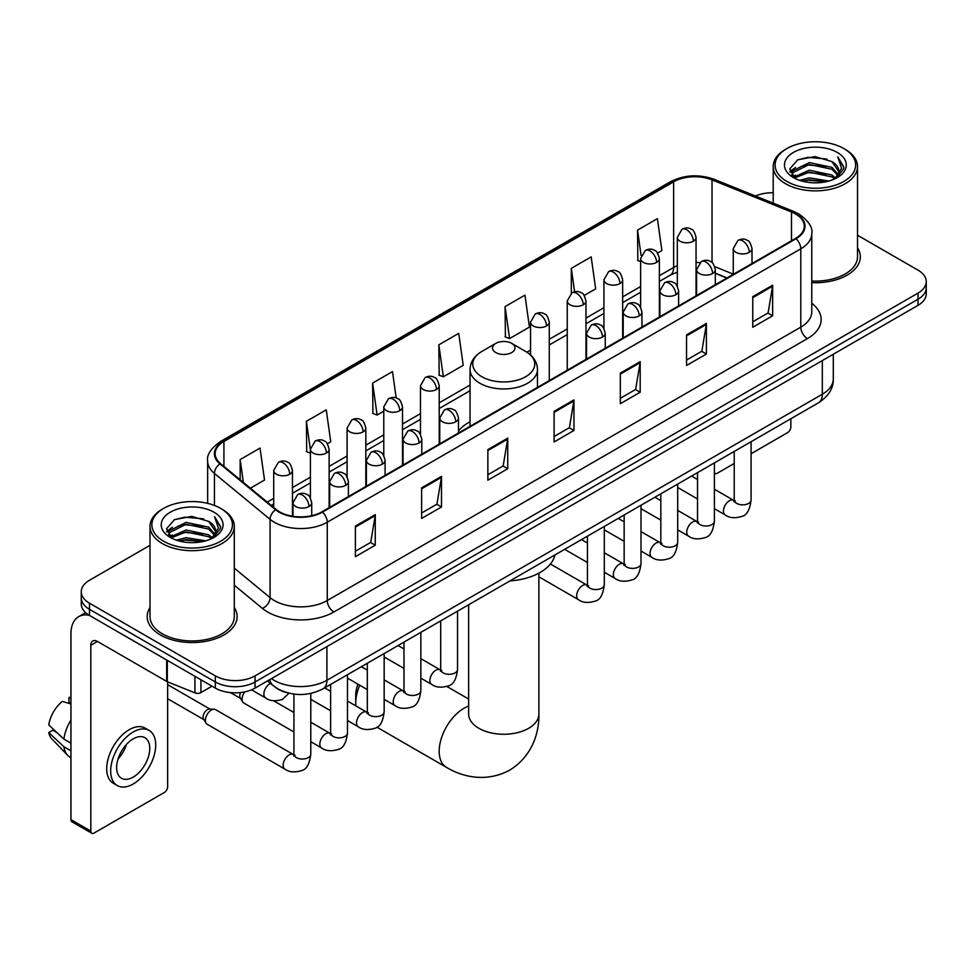 <?xml version="1.0" encoding="UTF-8"?>
<svg xmlns="http://www.w3.org/2000/svg" width="975" height="975" viewBox="0 0 975 975"><rect width="100%" height="100%" fill="white"/><g stroke="black" fill="none" stroke-linecap="round" stroke-linejoin="round"><path stroke-width="1.46" d="M470.035 421.773A49.64 28.665 0 0 0 458.482 431.048M726.875 278.046L715.321 273.378M286.699 692.579A28.104 16.222 180 0 1 275.352 687.265M150.004 545.33L89.493 580.259A28.104 16.222 0 0 0 81.266 591.74L81.266 603.976A28.104 16.222 0 0 0 89.493 615.444L215.329 688.094A28.104 16.222 0 0 0 255.06 688.094L918.023 305.333A28.104 16.222 0 0 0 926.25 293.865L926.25 287.747A28.104 16.222 0 0 1 918.023 299.215A28.104 16.222 0 0 0 926.25 287.747L926.25 281.629A28.104 16.222 0 0 0 918.023 270.16L857.513 235.231M81.266 591.74A28.104 16.222 0 0 0 89.493 603.208L215.329 675.858A28.104 16.222 0 0 0 255.06 675.858L255.06 681.976L918.023 299.215L255.06 681.976A28.104 16.222 0 0 1 215.329 681.976A28.104 16.222 0 0 0 255.06 681.976L255.06 688.094M89.493 603.208L89.493 609.326L215.329 681.976L89.493 609.326A28.104 16.222 0 0 1 81.266 597.858A28.104 16.222 0 0 0 89.493 609.326L89.493 615.444M150.004 607.559A44.96 25.959 0 0 0 147.188 616.59A44.96 25.959 0 0 0 160.351 634.944A44.96 25.959 0 0 0 209.357 640.575A44.96 25.959 0 0 0 237.108 616.59A44.96 25.959 0 0 0 234.293 607.559A44.96 25.959 0 0 1 237.108 616.59A44.96 25.959 0 0 1 209.357 640.575A44.96 25.959 0 0 1 160.351 634.944A44.96 25.959 0 0 1 147.188 616.59A44.96 25.959 0 0 1 150.004 607.559M795.49 213.952A29.969 17.306 180 0 1 804.277 226.188A29.969 17.306 180 0 1 795.49 238.424L321.957 511.814A29.969 17.306 180 0 1 276.205 509.511L220.569 463.625A29.969 17.306 180 0 1 215.146 453.704A29.969 17.306 180 0 1 223.921 441.468L673.64 181.825A29.969 17.306 180 0 1 712.03 179.887L791.493 212.014A29.969 17.306 180 0 1 795.49 213.952M796.027 213.647A30.725 17.733 0 0 0 791.919 211.66L712.457 179.534A30.725 17.733 0 0 0 673.116 181.521L223.397 441.163A30.725 17.733 0 0 0 219.96 463.881L275.596 509.754A30.725 17.733 0 0 0 322.481 512.119L796.027 238.729A30.725 17.733 0 0 0 796.027 213.647M355.4 526.086L355.4 556.676L375.265 545.196L375.265 514.605L355.4 526.086M355.4 551.241L370.707 542.405L375.192 515.629A7.495 4.327 -120 0 0 375.265 514.605M370.573 542.49L375.265 545.196M421.627 487.841L421.627 518.432L441.504 506.963L441.504 476.373L421.627 487.841M421.627 513.008L436.934 504.173L441.419 477.384A7.495 4.327 -120 0 0 441.504 476.373M436.8 504.246L441.504 506.963M487.866 449.609L487.866 480.2L507.731 468.731L507.731 438.141L487.866 449.609M487.866 474.764L503.161 465.928L507.646 439.152A7.495 4.327 -120 0 0 507.731 438.141M503.027 466.013L507.731 468.731M752.773 296.656L752.773 327.247L772.651 315.778L772.651 285.188L752.773 296.656M752.773 321.823L768.081 312.987L772.566 286.199A7.495 4.327 -120 0 0 772.651 285.188M767.947 313.06L772.651 315.778M686.546 334.9L686.546 365.491L706.412 354.01L706.412 323.42L686.546 334.9M686.546 360.055L701.854 351.219L706.339 324.443A7.495 4.327 -120 0 0 706.412 323.42M701.72 351.305L706.412 354.01M620.319 373.133L620.319 403.723L640.185 392.255L640.185 361.664L620.319 373.133M620.319 398.3L635.627 389.464L640.112 362.676A7.495 4.327 -120 0 0 640.185 361.664M635.493 389.537L640.185 392.255M554.092 411.365L554.092 441.955L573.958 430.487L573.958 399.896L554.092 411.365M554.092 436.532L569.388 427.696L573.873 400.92A7.495 4.327 -120 0 0 573.958 399.896M569.254 427.769L573.958 430.487M811.773 282.652A44.96 25.959 0 0 0 860.328 256.778A44.96 25.959 0 0 0 857.513 247.748A44.96 25.959 0 0 1 860.328 256.778A44.96 25.959 0 0 1 811.773 282.652M255.06 675.858L918.023 293.097A28.104 16.222 0 0 0 926.25 281.629M773.212 192.77A28.104 16.222 0 0 0 755.454 195.999M327.368 443.747L330.744 441.797L326.259 409.841L306.394 421.31L306.711 451.717M250.38 488.207L264.517 480.041L260.033 448.073L240.167 459.554L240.167 479.785M505.074 306.601L509.559 338.557L529.437 327.088L524.952 295.132L505.074 306.601L505.403 337.009M584.208 295.462L595.664 288.856L591.179 256.888L571.313 268.357L571.313 293.219M657.589 253.098L661.891 250.612L657.406 218.656L637.54 230.124L637.857 260.532M396.191 397.995L392.486 371.597L372.621 383.077L372.938 413.485M438.847 344.833L443.332 376.801L463.21 365.332L458.725 333.365L438.847 344.833L439.177 375.241M443.332 376.801L438.847 375.119M509.559 338.557L505.074 336.887M571.313 268.357L574.592 291.793M640.624 261.568L637.54 260.41M637.54 230.124L641.111 255.584M372.621 383.077L377.106 415.033L383.784 411.182M377.106 415.033L372.621 413.363M310.403 453.095L306.394 451.596M306.394 421.31L310.403 449.902M240.167 459.554L243.372 482.43M714.382 472.802A4.68 2.706 120 0 0 715.004 473.436A4.68 2.706 120 0 0 717.344 473.204L734.212 463.466M751.079 453.728L787.544 432.668A4.68 2.706 120 0 0 790.859 426.94L790.859 418.738M786.886 181.447A40.28 23.254 0 0 0 843.838 181.447A40.28 23.254 0 0 0 843.838 148.566L845.167 149.333A42.144 24.338 0 0 1 857.513 166.53A42.144 24.338 0 0 1 831.492 189.016A42.144 24.338 0 0 1 785.557 183.739A42.144 24.338 0 0 1 773.212 166.53A42.144 24.338 0 0 1 785.557 149.333L786.886 148.566A40.28 23.254 0 0 0 786.886 181.447M811.773 281.019A42.144 24.338 0 0 0 857.513 256.778L857.513 166.53M799.585 180.351L809.299 177.864L829.006 181.021M802.364 181.192L809.299 179.778L826.13 181.74L807.995 180.29L802.559 181.252M793.516 177.218L809.299 170.211L831.919 174.988L835.563 177.998M794.491 178.023L809.299 172.124L831.919 176.902L834.551 178.913M792.224 175.927L792.748 170.844L809.299 162.569L831.919 167.334L838.11 174.367M792.017 175L792.748 172.758L809.299 164.483L831.919 169.248L837.671 175.281M834.307 179.108A23.412 13.516 0 0 0 838.78 171.161A23.412 13.516 0 0 0 831.919 161.606L838.768 171.624M837.22 152.393A30.907 17.843 0 0 0 793.577 152.344A30.907 17.843 0 0 0 793.37 177.548A30.907 17.843 0 0 0 793.504 177.621A30.907 17.843 0 0 0 837.354 177.548A30.907 17.843 0 0 0 837.22 152.393M831.919 161.606L815.1 156.585L797.806 159.766L789.799 168.821L795.112 178.474M836.233 178.169L843.692 168.699L843.85 166.993L837.769 156.841L841.596 168.224L834.563 178.998M845.167 149.333L843.838 148.566A40.28 23.254 0 0 0 786.886 148.566M837.769 156.841L843.838 167.383M797.404 159.961L807.995 157.353L826.958 159.047M790.103 172.27L793.553 169.553M801.158 166.323L807.995 164.994L826.288 166.493M801.158 173.964L807.995 172.648L826.288 174.147M789.896 171.515L795.576 167.481M792.919 176.658L795.576 175.134M359.714 685.218A35.124 20.28 120 0 0 355.729 703.085L355.729 695.443A25.752 14.869 -60 0 1 357.923 684.182M366.722 669.788A25.752 14.869 -60 0 1 367.307 669.179M355.729 703.085A35.124 20.28 120 0 0 355.863 705.888M495.812 352.56A11.237 6.484 0 0 0 511.704 352.56A11.237 6.484 0 0 0 511.704 343.383L525.659 351.439A30.981 17.879 0 0 1 525.659 376.728A30.981 17.879 0 0 1 481.857 376.728A30.981 17.879 0 0 1 481.857 351.439C474.228 355.972 470.291 361.993 470.035 369.488A33.723 19.463 0 0 0 479.907 383.26A33.723 19.463 0 0 0 516.665 387.477A33.723 19.463 0 0 0 537.469 369.488C537.225 361.993 533.288 355.972 525.659 351.439L511.704 343.383A11.237 6.484 0 0 0 495.812 343.383A11.237 6.484 0 0 0 495.812 352.56M509.949 580.917A51.517 29.737 0 0 0 554.897 554.97M385.564 657.772A35.124 20.28 120 0 0 384.162 658.296M293.926 731.969L243.823 703.048A8.434 4.863 -60 0 1 242.775 702A8.434 4.863 -60 0 1 242.08 699.185A8.434 4.863 -60 0 1 244.774 691.872M242.775 702L240.264 697.966A6.094 3.51 -60 0 1 239.765 695.931A6.094 3.51 -60 0 1 240.581 692.543M205.396 720.367A8.434 4.863 -60 0 1 211.356 710.044A8.434 4.863 -60 0 1 214.134 709.227A8.434 4.863 -60 0 1 215.572 709.629L293.317 754.516A8.434 4.863 -60 0 0 289.478 754.735A8.434 4.863 -60 0 0 289.112 754.93A8.434 4.863 -60 0 0 283.603 762.365A8.434 4.863 -60 0 0 284.895 769.117L207.139 724.23A8.434 4.863 -60 0 1 206.078 723.182A8.434 4.863 -60 0 1 205.396 720.367M206.078 723.182L203.568 719.148A6.094 3.51 -60 0 1 203.068 717.112A6.094 3.51 -60 0 1 207.382 709.666A6.094 3.51 -60 0 1 209.393 709.081L214.134 709.227M200.923 679.77L200.923 692.591L212.014 686.181M89.176 615.262A37.464 21.633 -120 0 0 78.707 616.651A37.464 21.633 -120 0 0 70.943 633.799L70.943 819.634L90.821 831.102L90.821 645.267A9.372 5.411 60 0 1 92.759 640.977A9.372 5.411 60 0 1 97.439 641.44L166.688 681.428L166.688 660.014M90.821 831.102A4.68 2.706 120 0 0 91.784 833.247L71.918 821.779A4.68 2.706 -60 0 1 70.943 819.634M91.784 833.247A4.68 2.706 120 0 0 94.124 833.016L164.324 792.48A4.68 2.706 120 0 0 167.639 786.752L167.639 681.854M200.923 692.591A4.68 2.706 180 0 1 194.927 692.884L167.31 681.732A4.68 2.706 180 0 1 166.688 681.428M133.197 777.112A23.412 13.516 120 0 0 148.505 756.478A23.412 13.516 120 0 0 144.909 737.709A23.412 13.516 120 0 0 133.197 738.867A23.412 13.516 120 0 0 117.902 759.513A23.412 13.516 120 0 0 121.497 778.269A23.412 13.516 120 0 0 133.197 777.112M118.072 758.964A23.412 13.516 120 0 0 126.482 744.4M70.943 698.173L68.957 697.564L68.957 702.268L70.943 703.414M149.126 730.409L145.153 728.118A31.846 18.391 120 0 0 129.224 729.702A31.846 18.391 120 0 0 108.42 757.758A31.846 18.391 120 0 0 113.307 783.278L117.28 785.57A31.846 18.391 120 0 0 133.197 783.997A31.846 18.391 120 0 0 154.001 755.93A31.846 18.391 120 0 0 149.126 730.409A31.846 18.391 120 0 0 133.197 731.993A31.846 18.391 120 0 0 112.393 760.049A31.846 18.391 120 0 0 117.28 785.57M70.943 720.062A30.907 17.843 120 0 0 63.911 739.111L48.75 724.925A24.351 14.064 120 0 1 62.339 701.391L70.943 703.999M70.943 743.169L63.911 739.111M56.952 732.603L52.821 730.214L48.75 732.566L63.911 746.753L70.943 750.823M63.911 746.753A30.907 17.843 120 0 0 67.726 755.393A30.907 17.843 120 0 0 70.066 757.234L70.943 757.733M70.943 697.015A24.351 14.064 120 0 0 68.957 697.564M48.75 732.566A24.351 14.064 120 0 0 51.626 738.636L67.726 755.393M163.666 541.259A40.28 23.254 0 0 0 220.63 541.259A40.28 23.254 0 0 0 220.63 508.377L221.947 509.145A42.144 24.338 0 0 1 234.293 526.342A42.144 24.338 0 0 1 208.272 548.827A42.144 24.338 0 0 1 162.337 543.55A42.144 24.338 0 0 1 150.004 526.342A42.144 24.338 0 0 1 162.337 509.145L163.666 508.377A40.28 23.254 0 0 0 163.666 541.259M150.004 526.342L150.004 616.59A42.144 24.338 0 0 0 162.337 633.799A42.144 24.338 0 0 0 208.272 639.076A42.144 24.338 0 0 0 234.293 616.59L234.293 526.342M176.365 540.162L186.091 537.676L205.786 540.832M179.144 541.003L186.091 539.589L202.91 541.552M170.308 537.03L186.091 530.022L208.699 534.8L212.343 537.81M171.271 537.834L186.091 531.936L208.699 536.713L211.331 538.724M169.004 535.738L169.528 530.656L186.091 522.381L208.699 527.146L214.89 534.178M168.797 534.812L169.528 532.569L186.091 524.294L208.699 529.059L214.451 535.092M211.1 538.919A23.412 13.516 0 0 0 215.56 530.973A23.412 13.516 0 0 0 208.699 521.418L215.548 531.436M214 512.204A30.907 17.843 0 0 0 170.357 512.155A30.907 17.843 0 0 0 170.162 537.359A30.907 17.843 0 0 0 170.296 537.432A30.907 17.843 0 0 0 214.134 537.359A30.907 17.843 0 0 0 214 512.204M208.699 521.418L191.88 516.397L174.586 519.577L166.579 528.633L171.892 538.285M213.013 537.981L220.484 528.511L220.63 526.805L214.549 516.653L218.376 528.036L211.343 538.809M221.947 509.145L220.63 508.377A40.28 23.254 0 0 0 163.666 508.377M214.549 516.653L220.618 527.195M174.184 519.773L184.775 517.164L203.738 518.858M166.883 532.082L170.332 529.364M177.938 526.134L184.775 524.806L203.068 526.305M177.938 533.776L184.775 532.46L203.068 533.959M179.339 541.064L184.775 540.101L202.885 541.552M166.676 531.326L172.356 527.292M169.699 536.469L172.356 534.946M271.428 678.649A37.464 21.633 0 0 0 273.938 680.257A37.464 21.633 0 0 0 326.918 680.257L822.315 394.241A37.464 21.633 0 0 0 833.296 378.946C833.564 388.245 828.616 396.203 818.439 402.821L323.042 688.825A18.732 10.81 60 0 0 326.918 680.257L326.918 646.608M822.315 360.592L822.315 394.241A18.732 10.81 60 0 1 818.439 402.821M269.904 679.526A18.732 12.529 129.5 0 0 273.171 685.62L267.479 680.928M918.023 305.333L918.023 293.097M215.329 688.094L215.329 675.858M811.773 303.262A46.837 27.032 180 0 1 807.422 338.605L333.877 611.995A9.372 5.411 60 0 1 327.259 600.527L800.792 327.137A37.464 21.633 0 0 0 811.773 311.842L811.773 233.525A37.464 21.633 180 0 1 800.792 248.82A9.372 5.411 -120 0 0 796.027 238.729M333.877 611.995A46.837 27.032 180 0 1 267.65 611.995A46.837 27.032 180 0 1 262.397 608.388L234.293 585.219M275.596 509.754A9.372 6.264 129.5 0 0 270.075 519.334L270.075 597.638A37.464 21.633 0 0 0 274.267 600.527A37.464 21.633 0 0 0 327.259 600.527L327.259 522.222A37.464 21.633 180 0 1 270.075 519.334L214.427 473.448A37.464 21.633 180 0 1 207.651 461.041L207.651 503.356M811.773 233.525C813.016 227.675 808.714 221.154 798.854 213.939L793.93 211.551A9.372 4.388 112 0 0 791.919 211.66M793.93 211.551L714.468 179.424C698.953 173.94 684.218 174.732 670.288 181.825A9.372 5.411 60 0 1 673.116 181.521M223.397 441.163A9.372 5.411 -120 0 0 220.569 441.456C210.844 448.451 206.542 454.984 207.651 461.041M219.96 463.881A9.372 6.264 129.5 0 0 214.427 473.448L214.427 505.452M714.468 179.424A9.372 4.388 112 0 0 712.457 179.534M322.481 512.119A9.372 5.411 60 0 1 327.259 522.222L800.792 248.82L800.792 327.137A9.372 5.411 60 0 0 807.422 338.605M234.293 568.145L270.075 597.638A9.372 6.264 -50.5 0 1 262.397 608.388M223.921 441.468L223.921 466.391M791.493 212.014L791.493 240.728M712.03 179.887L712.03 262.567M733.273 274.133L714.809 266.663M699.794 262.653A29.969 17.306 0 0 0 696.053 262.421M677.32 265.675A29.969 17.306 0 0 0 673.64 267.479L659.356 275.73M673.64 181.825L673.64 267.479A16.855 9.738 60 0 1 670.154 275.194L659.356 281.434M640.624 286.54L622.659 296.912M603.927 307.722L585.975 318.094M567.243 328.904L549.278 339.276M530.546 350.086L526.902 352.194M470.035 385.028L439.213 402.821M420.481 413.644L402.517 424.015M383.784 434.826L365.832 445.197M347.1 456.008L329.136 466.379M310.403 477.189L292.451 487.561M273.707 498.371L267.248 502.113M715.382 273.195A16.855 7.898 -68 0 1 715.321 273.171L727.07 277.924M554.092 412.34L573.873 400.92M620.319 374.107L640.112 362.676M686.546 335.863L706.339 324.443M752.773 297.631L772.566 286.199M487.866 450.572L507.646 439.152M421.627 488.816L441.419 477.384M355.4 527.048L375.192 515.629M538.883 573.154L538.883 713.98A35.124 20.28 180 0 1 528.596 728.325A35.124 20.28 180 0 1 478.92 728.325A35.124 20.28 180 0 1 468.634 713.98L468.707 715.358M538.883 713.98C539.358 731.616 532.801 755.978 509.681 770.128C485.867 783.071 461.492 776.575 446.452 767.349A35.124 20.28 -60 0 1 441.078 739.196A35.124 20.28 -60 0 1 464.015 708.252A35.124 20.28 -60 0 1 468.634 706.083M749.263 252.342A9.372 5.411 0 0 0 752.005 248.515C750.531 243.104 749.044 240.447 747.569 240.545C744.851 238.631 741.646 238.595 737.965 240.411A9.372 5.411 60 0 1 742.645 240.874A9.372 5.411 -120 0 1 749.263 252.342A9.372 5.411 0 0 1 736.027 252.342A9.372 5.411 0 0 1 733.273 248.515L737.965 240.411M714.382 508.682L725.181 514.91A8.434 4.863 -60 0 1 723.889 508.158A8.434 4.863 -60 0 1 729.398 500.736A8.434 4.863 -60 0 1 729.775 500.528A8.434 4.863 -60 0 1 733.614 500.309L714.382 489.218M734.699 501.162L733.943 501.784L734.212 499.968A8.434 4.863 -0 0 0 736.686 503.405A8.434 4.863 -0 0 0 748.215 503.624A8.434 4.863 -0 0 0 751.079 499.968C749.921 509.754 746.887 515.227 741.975 516.372C734.931 518.517 729.337 518.03 725.181 514.91M712.579 273.524A9.372 5.411 0 0 0 715.321 269.697C713.834 264.286 712.359 261.629 710.872 261.727C708.167 259.825 704.962 259.777 701.269 261.592A9.372 5.411 60 0 1 705.949 262.056A9.372 5.411 -120 0 1 712.579 273.524A9.372 5.411 0 0 1 699.331 273.524A9.372 5.411 0 0 1 696.589 269.697L701.269 261.592M677.698 529.864L688.496 536.104A8.434 4.863 -60 0 1 687.204 529.34A8.434 4.863 -60 0 1 692.713 521.918A8.434 4.863 -60 0 1 693.079 521.71A8.434 4.863 -60 0 1 696.918 521.503L677.698 510.4M698.003 522.344L697.259 522.966L697.527 521.15A8.434 4.863 -0 0 0 699.989 524.587A8.434 4.863 -0 0 0 711.531 524.806A8.434 4.863 -0 0 0 714.382 521.15C713.225 530.936 710.202 536.408 705.291 537.554C698.246 539.699 692.64 539.212 688.496 536.104M675.882 294.706A9.372 5.411 0 0 0 678.624 290.879C677.15 285.468 675.663 282.811 674.188 282.908C671.47 281.007 668.265 280.958 664.584 282.774A9.372 5.411 60 0 1 669.264 283.238A9.372 5.411 -120 0 1 675.882 294.706A9.372 5.411 0 0 1 662.634 294.706A9.372 5.411 0 0 1 659.892 290.879L664.584 282.774M641.002 551.046L651.8 557.286A8.434 4.863 -60 0 1 650.508 550.534A8.434 4.863 -60 0 1 656.017 543.099A8.434 4.863 -60 0 1 656.394 542.892A8.434 4.863 -60 0 1 660.233 542.685L641.002 531.582M661.318 543.526L660.562 544.16L660.831 542.332A8.434 4.863 -0 0 0 663.305 545.781A8.434 4.863 -0 0 0 674.834 545.988A8.434 4.863 -0 0 0 677.698 542.332C676.54 552.118 673.506 557.59 668.594 558.736C661.55 560.881 655.956 560.393 651.8 557.286M639.198 315.888A9.372 5.411 0 0 0 641.94 312.061C640.453 306.65 638.966 303.993 637.492 304.103C634.786 302.189 631.581 302.14 627.888 303.956A9.372 5.411 60 0 1 632.568 304.419A9.372 5.411 -120 0 1 639.198 315.888A9.372 5.411 0 0 1 625.95 315.888A9.372 5.411 0 0 1 623.208 312.061L627.888 303.956M604.305 572.227L615.115 578.467A8.434 4.863 -60 0 1 613.823 571.716A8.434 4.863 -60 0 1 619.32 564.281A8.434 4.863 -60 0 1 619.698 564.086A8.434 4.863 -60 0 1 623.537 563.867L604.305 552.764M624.622 564.72L623.866 565.342L624.146 563.513A8.434 4.863 -0 0 0 626.608 566.962A8.434 4.863 -0 0 0 638.15 567.17A8.434 4.863 -0 0 0 641.002 563.513C639.844 573.312 636.809 578.772 631.91 579.918C624.865 582.063 619.259 581.575 615.115 578.467M602.501 337.07A9.372 5.411 0 0 0 605.243 333.255C603.757 327.832 602.282 325.175 600.807 325.284C598.089 323.371 594.884 323.322 591.203 325.138A9.372 5.411 60 0 1 595.883 325.601A9.372 5.411 -120 0 1 602.501 337.07A9.372 5.411 0 0 1 589.253 337.07A9.372 5.411 0 0 1 586.511 333.255L591.203 325.138M538.883 576.822L578.419 599.649A8.434 4.863 -60 0 1 577.127 592.898A8.434 4.863 -60 0 1 582.636 585.463A8.434 4.863 -60 0 1 583.013 585.268A8.434 4.863 -60 0 1 586.852 585.049L550.412 564.013M587.937 585.902L587.182 586.523L587.45 584.695A8.434 4.863 -0 0 0 589.924 588.144A8.434 4.863 -0 0 0 601.453 588.352A8.434 4.863 -0 0 0 604.305 584.695C603.159 594.494 600.125 599.954 595.213 601.1C588.169 603.245 582.575 602.757 578.419 599.649M455.739 421.809A9.372 5.411 0 0 0 458.482 417.982C456.995 412.571 455.52 409.914 454.033 410.012C451.327 408.098 448.122 408.062 444.429 409.878A9.372 5.411 60 0 1 449.122 410.341A9.372 5.411 -120 0 1 455.739 421.809A9.372 5.411 0 0 1 442.492 421.809A9.372 5.411 0 0 1 439.749 417.982L444.429 409.878M420.859 678.149L431.657 684.377A8.434 4.863 -60 0 1 430.365 677.625A8.434 4.863 -60 0 1 435.874 670.203A8.434 4.863 -60 0 1 436.239 669.996A8.434 4.863 -60 0 1 440.091 669.776L420.859 658.686M441.175 670.629L440.42 671.251L440.688 669.435A8.434 4.863 -0 0 0 443.15 672.872A8.434 4.863 -0 0 0 454.691 673.091A8.434 4.863 -0 0 0 457.543 669.435C456.385 679.222 453.363 684.694 448.451 685.839C441.407 687.984 435.813 687.497 431.657 684.377M419.043 442.991A9.372 5.411 0 0 0 421.797 439.164C420.31 433.753 418.823 431.096 417.349 431.194C414.631 429.293 411.438 429.244 407.745 431.06A9.372 5.411 60 0 1 412.425 431.523A9.372 5.411 -120 0 1 419.043 442.991A9.372 5.411 0 0 1 405.807 442.991A9.372 5.411 0 0 1 403.053 439.164L407.745 431.06M384.162 699.331L394.96 705.571A8.434 4.863 -60 0 1 393.668 698.807A8.434 4.863 -60 0 1 399.177 691.385A8.434 4.863 -60 0 1 399.555 691.178A8.434 4.863 -60 0 1 403.394 690.97L384.162 679.868M404.479 691.811L403.723 692.433L403.991 690.617A8.434 4.863 -0 0 0 406.465 694.054A8.434 4.863 -0 0 0 417.995 694.273A8.434 4.863 -0 0 0 420.859 690.617C419.701 700.403 416.666 705.876 411.755 707.021C404.71 709.166 399.116 708.679 394.96 705.571M382.358 464.173A9.372 5.411 0 0 0 385.101 460.346C383.614 454.935 382.139 452.278 380.652 452.376C377.947 450.474 374.741 450.426 371.048 452.242A9.372 5.411 60 0 1 375.728 452.705A9.372 5.411 -120 0 1 382.358 464.173A9.372 5.411 0 0 1 369.111 464.173A9.372 5.411 0 0 1 366.368 460.346L371.048 452.242M347.478 720.513L358.276 726.753A8.434 4.863 -60 0 1 356.984 719.989A8.434 4.863 -60 0 1 362.493 712.567A8.434 4.863 -60 0 1 362.858 712.359A8.434 4.863 -60 0 1 366.697 712.152L347.478 701.049M367.782 712.993L367.039 713.627L367.307 711.799A8.434 4.863 -0 0 0 369.769 715.248A8.434 4.863 -0 0 0 381.31 715.455A8.434 4.863 -0 0 0 384.162 711.799C383.004 721.585 379.982 727.057 375.07 728.203C368.026 730.348 362.432 729.861 358.276 726.753M345.662 485.355A9.372 5.411 0 0 0 348.404 481.528C346.929 476.117 345.442 473.46 343.968 473.57C341.25 471.656 338.045 471.607 334.364 473.423A9.372 5.411 60 0 1 339.044 473.887A9.372 5.411 -120 0 1 345.662 485.355A9.372 5.411 0 0 1 332.414 485.355A9.372 5.411 0 0 1 329.672 481.528L334.364 473.423M310.781 741.695L321.579 747.935A8.434 4.863 -60 0 1 320.288 741.183A8.434 4.863 -60 0 1 325.796 733.748A8.434 4.863 -60 0 1 326.174 733.553A8.434 4.863 -60 0 1 330.013 733.334L310.781 722.231M331.098 734.187L330.342 734.809L330.61 732.981A8.434 4.863 -0 0 0 333.084 736.43A8.434 4.863 -0 0 0 344.614 736.637A8.434 4.863 -0 0 0 347.478 732.981C346.32 742.779 343.285 748.239 338.374 749.385C331.329 751.53 325.735 751.043 321.579 747.935M308.978 506.537A9.372 5.411 0 0 0 311.72 502.722C310.233 497.299 308.758 494.642 307.271 494.752C304.566 492.838 301.36 492.789 297.668 494.605A9.372 5.411 60 0 1 302.348 495.068A9.372 5.411 -120 0 1 308.978 506.537A9.372 5.411 0 0 1 295.73 506.537A9.372 5.411 0 0 1 292.988 502.722L297.668 494.605M294.401 755.369L293.658 755.991L293.926 754.162A8.434 4.863 -0 0 0 296.388 757.612A8.434 4.863 -0 0 0 307.929 757.819A8.434 4.863 -0 0 0 310.781 754.162C309.623 763.961 306.589 769.421 301.689 770.567C294.645 772.712 289.039 772.224 284.895 769.117M693.298 241.215A9.372 5.411 0 0 0 696.053 237.388C694.566 231.977 693.079 229.32 691.604 229.418C688.886 227.504 685.693 227.467 682 229.283A9.372 5.411 60 0 1 686.68 229.747A9.372 5.411 -120 0 1 693.298 241.215A9.372 5.411 0 0 1 680.062 241.215A9.372 5.411 0 0 1 677.32 237.388L682 229.283M656.614 262.397A9.372 5.411 0 0 0 659.356 258.57C657.869 253.159 656.394 250.502 654.908 250.599C652.202 248.698 648.997 248.649 645.304 250.465A9.372 5.411 60 0 1 649.996 250.928A9.372 5.411 -120 0 1 656.614 262.397A9.372 5.411 0 0 1 643.366 262.397A9.372 5.411 0 0 1 640.624 258.57L645.304 250.465M619.917 283.579A9.372 5.411 0 0 0 622.659 279.752C621.185 274.341 619.698 271.684 618.223 271.781C615.505 269.88 612.3 269.831 608.619 271.647A9.372 5.411 60 0 1 613.299 272.11A9.372 5.411 -120 0 1 619.917 283.579A9.372 5.411 0 0 1 606.682 283.579A9.372 5.411 0 0 1 603.927 279.752L608.619 271.647M583.233 304.761A9.372 5.411 0 0 0 585.975 300.934C584.488 295.522 583.013 292.866 581.527 292.975C578.821 291.062 575.616 291.013 571.923 292.829A9.372 5.411 60 0 1 576.603 293.292A9.372 5.411 -120 0 1 583.233 304.761A9.372 5.411 0 0 1 569.985 304.761A9.372 5.411 0 0 1 567.243 300.934L571.923 292.829M546.536 325.942A9.372 5.411 0 0 0 549.278 322.128C547.804 316.704 546.317 314.048 544.842 314.157C542.124 312.244 538.919 312.195 535.238 314.011A9.372 5.411 60 0 1 539.918 314.474A9.372 5.411 -120 0 1 546.536 325.942A9.372 5.411 0 0 1 533.288 325.942A9.372 5.411 0 0 1 530.546 322.128L535.238 314.011M436.471 389.5A9.372 5.411 0 0 0 439.213 385.673C437.726 380.262 436.239 377.605 434.765 377.703C432.047 375.789 428.854 375.741 425.161 377.557A9.372 5.411 60 0 1 429.841 378.02A9.372 5.411 -120 0 1 436.471 389.5A9.372 5.411 0 0 1 423.223 389.5A9.372 5.411 0 0 1 420.481 385.673L425.161 377.557M399.774 410.682A9.372 5.411 0 0 0 402.517 406.855C401.03 401.444 399.555 398.787 398.068 398.885C395.362 396.971 392.157 396.935 388.464 398.751A9.372 5.411 60 0 1 393.157 399.214A9.372 5.411 -120 0 1 399.774 410.682A9.372 5.411 0 0 1 386.527 410.682A9.372 5.411 0 0 1 383.784 406.855L388.464 398.751M363.09 431.864A9.372 5.411 0 0 0 365.832 428.037C364.345 422.626 362.858 419.969 361.384 420.067C358.666 418.165 355.473 418.117 351.78 419.933A9.372 5.411 60 0 1 356.46 420.396A9.372 5.411 -120 0 1 363.09 431.864A9.372 5.411 0 0 1 349.842 431.864A9.372 5.411 0 0 1 347.1 428.037L351.78 419.933M326.393 453.046A9.372 5.411 0 0 0 329.136 449.219C327.649 443.808 326.174 441.151 324.687 441.248C321.982 439.347 318.776 439.298 315.083 441.114A9.372 5.411 60 0 1 319.776 441.577A9.372 5.411 -120 0 1 326.393 453.046A9.372 5.411 0 0 1 313.146 453.046A9.372 5.411 0 0 1 310.403 449.219L315.083 441.114M289.697 474.228A9.372 5.411 0 0 0 292.451 470.401C290.964 464.99 289.478 462.333 288.003 462.442C285.285 460.529 282.092 460.48 278.399 462.296A9.372 5.411 60 0 1 283.079 462.759A9.372 5.411 -120 0 1 289.697 474.228A9.372 5.411 0 0 1 276.461 474.228A9.372 5.411 0 0 1 273.707 470.401L278.399 462.296M289.014 693.201L282.409 699.416C275.364 701.549 269.77 701.074 265.614 697.954A8.434 4.863 -60 0 1 263.872 694.102A8.434 4.863 -60 0 1 270.209 683.572A8.434 4.863 -60 0 1 270.514 683.426M90.821 645.267L97.439 641.44M167.31 660.368L167.31 681.732M194.927 692.884L194.927 676.309M323.042 688.825C307.966 696.406 292.89 696.406 277.814 688.825L273.171 685.62M833.296 378.946L833.296 354.254M670.288 181.825L220.569 441.456M677.32 272.11L670.154 275.194M640.624 292.244L622.659 302.616M603.927 313.426L585.975 323.798M567.243 334.608L549.278 344.979M470.035 390.731L439.213 408.525M420.481 419.347L402.517 429.707M383.784 440.529L365.832 450.901M347.1 461.711L329.136 472.083M310.403 482.893L292.451 493.265M273.707 504.075L271.306 505.464M715.004 473.436L714.382 473.082M791.944 175.598L791.944 174.038M773.212 203.178L773.212 166.53M446.452 767.349L376.874 727.179M537.469 387.392L537.469 369.488M470.035 426.319L470.035 369.488M495.812 343.383L481.857 351.439M468.634 699.038L446.891 686.473M468.634 604.78L468.634 713.98M735.321 500.992L733.614 500.309M751.079 441.712L751.079 499.968M752.005 263.53L752.005 248.515M697.527 498.944L677.698 487.5M734.212 451.437L734.212 499.968M733.273 274.341L733.273 248.515M697.527 479.481L691.592 476.056M698.636 522.173L696.918 521.503M714.382 462.893L714.382 521.15M715.321 284.712L715.321 269.697M660.831 520.126L641.002 508.682M697.527 472.631L697.527 521.15M696.589 295.522L696.589 269.697M660.831 500.663L654.895 497.238M661.94 543.355L660.233 542.685M677.698 484.075L677.698 542.332M678.624 305.894L678.624 290.879M624.146 541.308L604.305 529.864M660.831 493.813L660.831 542.332M659.892 316.704L659.892 290.879M624.146 521.844L618.211 518.42M625.255 564.537L623.537 563.867M641.002 505.257L641.002 563.513M641.94 327.076L641.94 312.061M587.45 562.502L564.659 549.339M624.146 514.995L624.146 563.513M623.208 337.898L623.208 312.061M587.45 543.026L581.514 539.602M588.559 585.719L586.852 585.049M604.305 526.439L604.305 584.695M605.243 348.258L605.243 333.255M587.45 536.177L587.45 584.695M586.511 359.08L586.511 333.255M441.797 670.459L440.091 669.776M457.543 611.179L457.543 669.435M458.482 432.997L458.482 417.982M403.991 668.411L384.162 656.967M440.688 620.904L440.688 669.435M439.749 443.808L439.749 417.982M403.991 648.948L398.056 645.523M405.1 691.641L403.394 690.97M420.859 632.361L420.859 690.617M421.797 454.179L421.797 439.164M367.307 689.593L347.478 678.149M403.991 642.098L403.991 690.617M403.053 464.99L403.053 439.164M367.307 670.13L361.372 666.705M368.416 712.822L366.697 712.152M384.162 653.543L384.162 711.799M385.101 475.361L385.101 460.346M330.61 710.775L310.781 699.331M367.307 663.28L367.307 711.799M366.368 486.172L366.368 460.346M330.61 691.312L324.675 687.887M331.719 734.004L330.013 733.334M347.478 674.724L347.478 732.981M348.404 496.543L348.404 481.528M230.441 692.616L240.569 698.453M330.61 684.462L330.61 732.981M329.672 507.366L329.672 481.528M293.926 712.493L273.573 700.757M295.035 755.186L293.317 754.516M310.781 693.432L310.781 754.162M311.72 515.69L311.72 502.722M167.639 698.722L203.873 719.635M293.926 694.09L293.926 754.162M292.988 516.299L292.988 502.722M167.639 684.657L209.966 709.093M696.053 295.839L696.053 237.388M677.32 286.102L677.32 237.388M659.356 317.021L659.356 258.57M640.624 307.283L640.624 258.57M622.659 338.203L622.659 279.752M603.927 328.465L603.927 279.752M585.975 359.385L585.975 300.934M567.243 370.207L567.243 300.934M549.278 380.567L549.278 322.128M530.546 354.973L530.546 322.128M439.213 444.125L439.213 385.673M420.481 434.387L420.481 385.673M402.517 465.307L402.517 406.855M383.784 455.569L383.784 406.855M365.832 486.488L365.832 428.037M347.1 476.751L347.1 428.037M329.136 507.67L329.136 449.219M310.403 497.933L310.403 449.219M292.451 516.202L292.451 470.401M265.614 697.954L251.526 689.825M273.707 507.451L273.707 470.401M78.707 616.651L85.617 612.653M168.736 535.409L168.736 533.849"/></g></svg>
